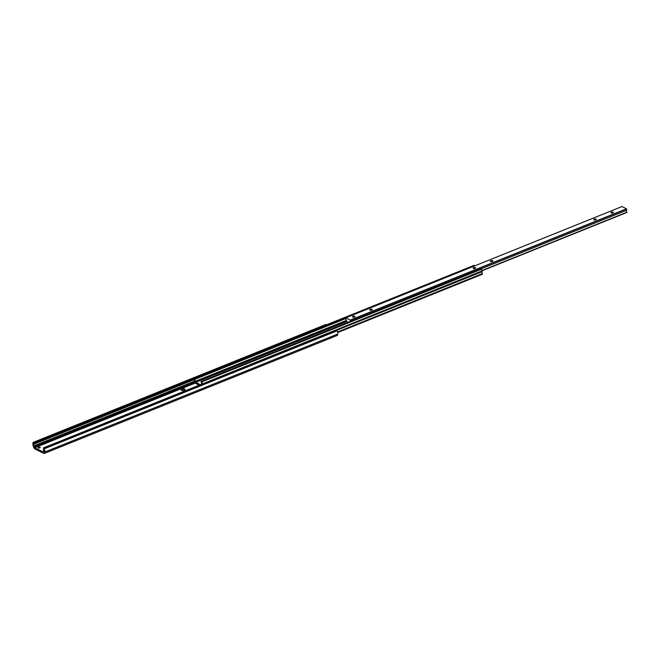 <?xml version="1.0" encoding="UTF-8"?>
<svg xmlns="http://www.w3.org/2000/svg" width="660" height="660" viewBox="0 0 660 660"><rect width="100%" height="100%" fill="white"/><g stroke="black" fill="none" stroke-linecap="round" stroke-linejoin="round"><path stroke-width="0.99" d="M337.78 332.483L482.485 274.213L482.443 273.595A1.287 0.61 68.1 0 1 482.229 271.673M337.648 331.922L482.443 273.595M44.253 453.469A2.137 1.015 -111.9 0 0 44.674 452.116L44.674 452.067A2.714 1.295 -111.9 0 0 44.245 448.816L44.162 448.132L43.403 447.925L43.461 448.379A1.477 0.709 -111.9 0 0 43.783 449.361A1.345 0.643 68.1 0 1 43.989 450.953A1.477 0.709 -111.9 0 0 43.89 451.712L43.544 452.166L34.807 447.719L34.287 446.82A1.477 0.709 -111.9 0 0 33.974 445.855A1.345 0.643 68.1 0 1 33.767 444.262A1.477 0.709 -111.9 0 0 33.866 443.495L33 442.447L33.091 443.132A2.714 1.295 -111.9 0 0 33.487 446.366L33.511 446.432A2.137 1.015 -111.9 0 0 34.964 448.957L43.7 453.404A2.137 1.015 -111.9 0 0 44.253 453.469L337.202 335.462A2.137 1.015 -111.9 0 0 337.615 334.117L337.623 334.059A2.714 1.295 -111.9 0 0 337.194 330.808L337.103 330.124L482.279 271.656L481.635 269.173L480.868 268.785L201.019 381.513L201.118 382.297A1.287 0.61 68.1 0 1 201.44 384.26M202.364 383.889L482.171 270.847M202.323 383.575L201.779 381.901L481.635 269.173M201.779 381.901L201.019 381.513M200.384 384.689L195.739 382.322L195.376 381.249L346.434 320.397M195.376 381.249A1.287 0.61 68.1 0 1 194.881 380.053A1.287 0.61 68.1 0 1 195.121 379.236L345.848 318.524M474.878 265.807L474.103 265.337L194.255 378.064L194.205 380.201A1.287 0.61 68.1 0 1 194.551 382.231L194.7 382.915L199.155 385.184M195.121 379.236L195.022 378.452L474.87 265.724M195.022 378.452L194.255 378.064M492.616 260.692A1.27 0.536 -7.3 0 0 491.172 260.642A1.27 0.536 -7.3 0 0 490.322 261.269A1.27 0.536 -7.3 0 0 490.545 261.525A1.27 0.536 -7.3 0 0 491.989 261.575A1.27 0.536 -7.3 0 0 492.838 260.947A1.27 0.536 -7.3 0 0 492.616 260.692M475.382 267.638A1.27 0.536 -7.3 0 0 473.938 267.589A1.27 0.536 -7.3 0 0 473.088 268.216A1.27 0.536 -7.3 0 0 473.311 268.471A1.27 0.536 -7.3 0 0 474.755 268.521A1.27 0.536 -7.3 0 0 475.604 267.894A1.27 0.536 -7.3 0 0 475.382 267.638M613.239 212.108A1.27 0.536 -7.3 0 0 611.795 212.058A1.27 0.536 -7.3 0 0 610.945 212.685A1.27 0.536 -7.3 0 0 611.168 212.941A1.27 0.536 -7.3 0 0 612.612 212.99A1.27 0.536 -7.3 0 0 613.462 212.363A1.27 0.536 -7.3 0 0 613.239 212.108M596.005 219.046A1.27 0.536 -7.3 0 0 594.561 218.996A1.27 0.536 -7.3 0 0 593.711 219.623A1.27 0.536 -7.3 0 0 593.942 219.879A1.27 0.536 -7.3 0 0 595.386 219.928A1.27 0.536 -7.3 0 0 596.227 219.301A1.27 0.536 -7.3 0 0 596.005 219.046M371.984 309.284A1.27 0.536 -7.3 0 0 370.54 309.235A1.27 0.536 -7.3 0 0 369.699 309.862A1.27 0.536 -7.3 0 0 369.922 310.117A1.27 0.536 -7.3 0 0 371.365 310.167A1.27 0.536 -7.3 0 0 372.215 309.54A1.27 0.536 -7.3 0 0 371.984 309.284M354.758 316.231A1.27 0.536 -7.3 0 0 353.314 316.173A1.27 0.536 -7.3 0 0 352.465 316.808A1.27 0.536 -7.3 0 0 352.688 317.056A1.27 0.536 -7.3 0 0 354.131 317.113A1.27 0.536 -7.3 0 0 354.981 316.478A1.27 0.536 -7.3 0 0 354.758 316.231M348.01 322.303L346.219 321.139A1.287 0.61 -111.9 0 0 345.972 319.192L345.823 317.807L350.245 320.059L350.468 321.313M622.009 206.563L626.472 208.783L626.695 210.21A1.287 0.61 -111.9 0 0 626.942 212.157L482.138 270.748L626.983 212.413M184.643 388.938A2.005 0.85 172.7 0 1 184.825 389.763A2.005 0.85 172.7 0 1 183.191 390.431A2.005 0.85 172.7 0 1 181.376 390.258A2.005 0.85 172.7 0 1 181.294 390.217A2.005 0.85 172.7 0 1 181.929 388.996A2.005 0.85 172.7 0 1 184.643 388.938M184.239 390.142A1.163 0.487 -7.3 0 0 184.057 389.977A1.163 0.487 -7.3 0 0 182.812 389.911A1.163 0.487 -7.3 0 0 181.954 390.431M43.989 449.856A1.114 0.47 -7.3 0 0 43.304 450.392A1.114 0.47 -7.3 0 0 43.494 450.615A1.114 0.47 -7.3 0 0 44.063 450.731M38.214 447.925A1.114 0.47 -7.3 0 0 39.476 447.967A1.114 0.47 -7.3 0 0 40.219 447.422A1.114 0.47 -7.3 0 0 40.029 447.191A1.114 0.47 -7.3 0 0 38.767 447.15A1.114 0.47 -7.3 0 0 38.024 447.703A1.114 0.47 -7.3 0 0 38.214 447.925M183.661 390.332A1.163 0.487 -7.3 0 0 182.564 390.481M44.245 448.816L337.194 330.808M44.162 448.132L337.103 330.124L336.352 329.917L43.403 447.925M33.8 443.033L194.213 378.419M326.461 324.811L325.949 324.439L33 442.447M337.772 332.434L482.51 274.131M195.739 382.322L346.574 321.568M195.451 381.818L346.327 321.049M626.472 208.783L350.245 320.059M622.058 206.539L345.823 317.807M626.563 208.939L350.328 320.207M626.711 210.127L480.975 268.834M626.695 210.21L481.049 268.876M626.942 212.157L482.064 270.517M626.992 212.273L482.105 270.633M627 212.355L482.13 270.715M44.674 452.116L337.615 334.117M44.674 452.067L337.623 334.059M34.807 447.719L195.137 383.138M34.287 446.82L194.551 382.264M33.974 445.855L194.675 381.117M33.767 444.262L194.131 379.665M33.866 443.495L194.155 378.923M337.78 332.5L482.485 274.213M622.025 206.53L345.79 317.807"/></g></svg>
